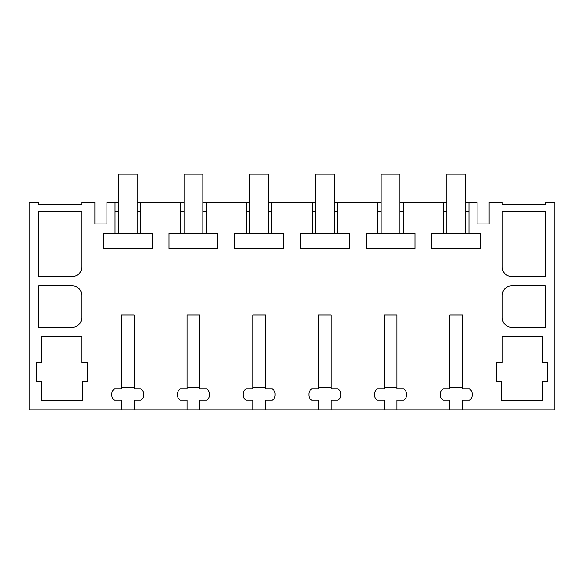<?xml version="1.0" encoding="UTF-8"?>
<svg xmlns="http://www.w3.org/2000/svg" width="584" height="584" viewBox="0 0 584 584"><rect width="100%" height="100%" fill="white"/><g stroke="black" fill="none" stroke-linecap="round" stroke-linejoin="round"><path stroke-width="0.88" d="M121.37 409.793L134.13 409.793L134.13 400.157L140.89 400.157A5.628 5.628 0 0 0 143.708 395.28L143.708 393.835A5.628 5.628 0 0 0 140.89 388.959L134.13 388.959L134.13 314.995L121.37 314.995L121.37 388.959L114.61 388.959A5.628 5.628 0 0 0 111.792 393.835L111.792 395.28A5.628 5.628 0 0 0 114.61 400.157L121.37 400.157L121.37 409.793L29.2 409.793L29.2 202.363L38.588 202.363L38.588 204.714L81.76 204.714L81.76 202.363L94.9 202.363L94.9 223.957L106.908 223.957L106.908 202.363L115.033 202.363L115.033 233.293L103.302 233.293L103.302 248.404L152.198 248.404L152.198 233.293L140.467 233.293L140.467 202.363L180.733 202.363L180.733 233.293L169.002 233.293L169.002 248.404L217.898 248.404L217.898 233.293L206.167 233.293L206.167 202.363L246.433 202.363L246.433 233.293L234.702 233.293L234.702 248.404L283.598 248.404L283.598 233.293L271.867 233.293L271.867 202.363L312.133 202.363L312.133 233.293L300.402 233.293L300.402 248.404L349.298 248.404L349.298 233.293L337.567 233.293L337.567 202.363L377.833 202.363L377.833 233.293L366.102 233.293L366.102 248.404L414.998 248.404L414.998 233.293L403.267 233.293L403.267 202.363L443.533 202.363L443.533 233.293L431.802 233.293L431.802 248.404L480.698 248.404L480.698 233.293L468.967 233.293L468.967 202.363L477.091 202.363L477.091 223.957L489.1 223.957L489.1 202.363L502.24 202.363L502.24 204.714L545.412 204.714L545.412 202.363L554.8 202.363L554.8 409.793L462.63 409.793L462.63 400.157L469.39 400.157A5.628 5.628 0 0 0 472.208 395.28L472.208 393.835A5.628 5.628 0 0 0 469.39 388.959L462.63 388.959L462.63 314.995L449.87 314.995L449.87 388.959L443.11 388.959A5.628 5.628 0 0 0 440.292 393.835L440.292 395.28A5.628 5.628 0 0 0 443.11 400.157L449.87 400.157L449.87 409.793L462.63 409.793M134.13 409.793L449.87 409.793M199.83 409.793L199.83 400.157L206.59 400.157A5.628 5.628 0 0 0 209.408 395.28L209.408 393.835A5.628 5.628 0 0 0 206.59 388.959L199.83 388.959L199.83 314.995L187.07 314.995L187.07 388.959L180.31 388.959A5.628 5.628 0 0 0 177.492 393.835L177.492 395.28A5.628 5.628 0 0 0 180.31 400.157L187.07 400.157L187.07 409.793M265.53 409.793L265.53 400.157L272.29 400.157A5.628 5.628 0 0 0 275.108 395.28L275.108 393.835A5.628 5.628 0 0 0 272.29 388.959L265.53 388.959L265.53 314.995L252.77 314.995L252.77 388.959L246.01 388.959A5.628 5.628 0 0 0 243.192 393.835L243.192 395.28A5.628 5.628 0 0 0 246.01 400.157L252.77 400.157L252.77 409.793M331.23 409.793L331.23 400.157L337.99 400.157A5.628 5.628 0 0 0 340.808 395.28L340.808 393.835A5.628 5.628 0 0 0 337.99 388.959L331.23 388.959L331.23 314.995L318.47 314.995L318.47 388.959L311.71 388.959A5.628 5.628 0 0 0 308.892 393.835L308.892 395.28A5.628 5.628 0 0 0 311.71 400.157L318.47 400.157L318.47 409.793M396.93 409.793L396.93 400.157L403.69 400.157A5.628 5.628 0 0 0 406.508 395.28L406.508 393.835A5.628 5.628 0 0 0 403.69 388.959L396.93 388.959L396.93 314.995L384.17 314.995L384.17 388.959L377.41 388.959A5.628 5.628 0 0 0 374.592 393.835L374.592 395.28A5.628 5.628 0 0 0 377.41 400.157L384.17 400.157L384.17 409.793M545.412 211.751L545.412 276.517L511.628 276.517A9.388 9.388 0 0 1 502.24 267.129L502.24 211.751L545.412 211.751M36.712 381.637L36.712 362.394L41.398 362.394L41.398 336.581L81.76 336.581L81.76 362.394L87.388 362.394L87.388 381.637L82.702 381.637L82.702 400.405L41.398 400.405L41.398 381.637L36.712 381.637M81.76 317.813A9.388 9.388 0 0 1 72.372 327.193L38.588 327.193L38.588 285.897L72.372 285.897A9.388 9.388 0 0 1 81.76 295.285L81.76 317.813M72.372 276.517L38.588 276.517L38.588 211.751L81.76 211.751L81.76 267.129A9.388 9.388 0 0 1 72.372 276.517M511.628 327.193A9.388 9.388 0 0 1 502.24 317.813L502.24 295.285A9.388 9.388 0 0 1 511.628 285.897L545.412 285.897L545.412 327.193L511.628 327.193M542.602 336.581L502.24 336.581L502.24 362.394L496.612 362.394L496.612 381.637L501.298 381.637L501.298 400.405L542.602 400.405L542.602 381.637L547.288 381.637L547.288 362.394L542.602 362.394L542.602 336.581M115.033 211.751L118.362 211.751M118.362 202.363L115.033 202.363M115.033 233.293L140.467 233.293M137.138 211.751L140.467 211.751M446.862 202.363L443.533 202.363M468.967 202.363L465.638 202.363M140.467 202.363L137.138 202.363M184.062 202.363L180.733 202.363M206.167 202.363L202.838 202.363M249.762 202.363L246.433 202.363M271.867 202.363L268.538 202.363M315.462 202.363L312.133 202.363M337.567 202.363L334.238 202.363M381.162 202.363L377.833 202.363M403.267 202.363L399.938 202.363M81.76 204.714L78.942 204.714M45.158 204.714L38.588 204.714M502.24 204.714L505.058 204.714M538.842 204.714L545.412 204.714M465.638 211.751L468.967 211.751M443.533 211.751L446.862 211.751M443.533 233.293L468.967 233.293M399.938 211.751L403.267 211.751M377.833 211.751L381.162 211.751M377.833 233.293L403.267 233.293M334.238 211.751L337.567 211.751M312.133 211.751L315.462 211.751M312.133 233.293L337.567 233.293M268.538 211.751L271.867 211.751M246.433 211.751L249.762 211.751M246.433 233.293L271.867 233.293M202.838 211.751L206.167 211.751M180.733 211.751L184.062 211.751M180.733 233.293L206.167 233.293M134.13 387.265L121.37 387.265M137.138 233.293L137.138 174.207L118.362 174.207L118.362 233.293M199.83 387.265L187.07 387.265M202.838 233.293L202.838 174.207L184.062 174.207L184.062 233.293M265.53 387.265L252.77 387.265M268.538 233.293L268.538 174.207L249.762 174.207L249.762 233.293M331.23 387.265L318.47 387.265M334.238 233.293L334.238 174.207L315.462 174.207L315.462 233.293M396.93 387.265L384.17 387.265M399.938 233.293L399.938 174.207L381.162 174.207L381.162 233.293M462.63 387.265L449.87 387.265M465.638 233.293L465.638 174.207L446.862 174.207L446.862 233.293"/></g></svg>
